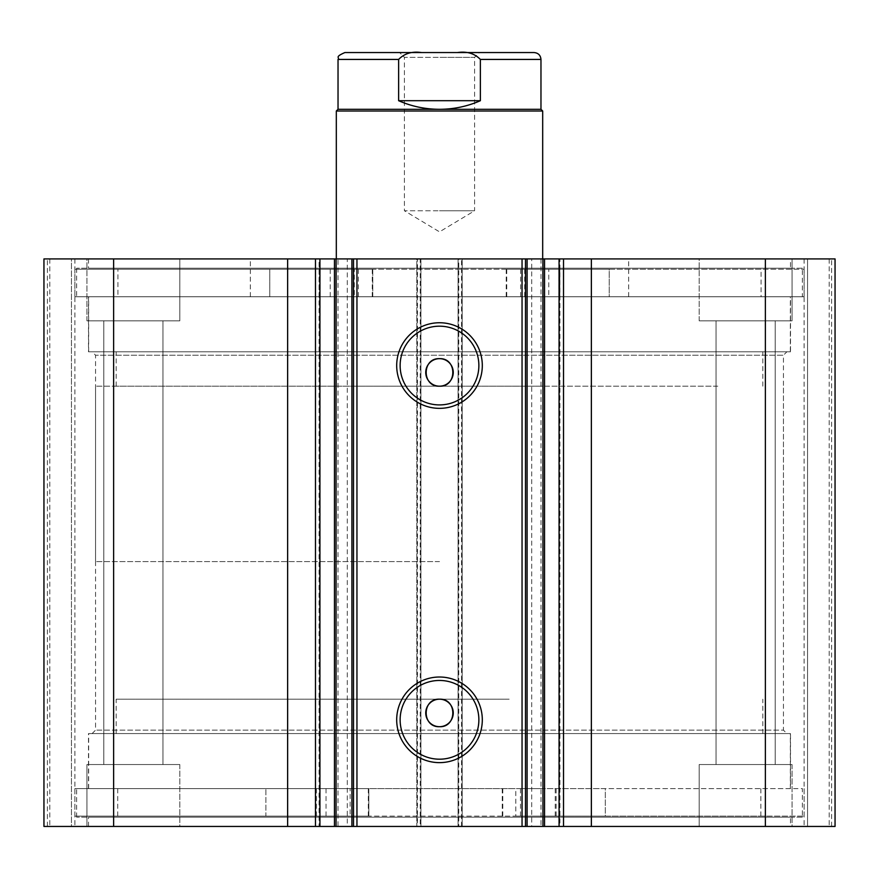 <?xml version="1.0" encoding="UTF-8"?>
<svg xmlns="http://www.w3.org/2000/svg" width="879" height="879" viewBox="0 0 879 879"><rect width="100%" height="100%" fill="white"/><g stroke="black" fill="none" stroke-linecap="round" stroke-linejoin="round"><path stroke-width="0.66" stroke-dasharray="4.39 3.3" d="M515.808 816.13L605.312 816.13L605.312 788.617L117.72 788.617L265.897 788.617L265.897 816.13L368.85 816.13L74.902 816.13L804.098 816.13L515.808 816.13L515.808 788.617L605.312 788.617L605.312 816.13L760.862 816.13L117.72 816.13L265.897 816.13L265.897 788.617L368.85 788.617L74.902 788.617L515.808 788.617M544.584 788.617L520.5 788.617L544.584 788.617L544.584 816.13L520.5 816.13L544.584 816.13M350.128 788.617L326.043 788.617L350.128 788.617L350.128 816.13L326.043 816.13L350.128 816.13M353.6 816.13L353.6 788.617M368.85 816.13L368.828 788.617L368.85 816.13M531.718 258.92L544.53 258.92L531.718 258.92L531.718 826.447L544.53 826.447L531.718 826.447M559.923 258.92L559.077 258.92L559.923 258.92L559.923 826.447L559.077 826.447L559.923 826.447M338.008 258.92L347.282 258.92L347.282 826.447L334.723 826.447L334.723 258.92L338.008 258.92L338.008 826.447M319.077 826.447L319.923 826.447L319.077 826.447L319.077 258.92L319.923 258.92L319.077 258.92M334.723 826.447L347.282 826.447M347.282 258.92L334.47 258.92M786.892 733.58L92.108 733.58L786.892 733.58L783.453 730.141L95.547 730.141L783.453 730.141L783.453 355.226L95.547 355.226L92.108 351.787L786.892 351.787L92.108 351.787M92.108 733.58L95.547 730.141L95.547 355.226L783.453 355.226L786.892 351.787M439.5 680.456A39.368 39.368 0 0 0 400.132 719.824A39.368 39.368 0 0 0 439.5 759.192A39.368 39.368 0 0 0 478.868 719.824A39.368 39.368 0 0 0 439.5 680.456M439.5 326.186A39.368 39.368 0 0 0 400.132 365.554A39.368 39.368 0 0 0 439.5 404.911A39.368 39.368 0 0 0 478.868 365.554A39.368 39.368 0 0 0 439.5 326.186M790.507 788.617L88.493 788.617L790.507 788.617L790.507 733.58L88.493 733.58L790.507 733.58M88.493 788.617L88.493 733.58M802.373 817.162L76.627 817.162L802.373 817.162L802.373 788.617L76.627 788.617L802.373 788.617M76.627 817.162L76.627 788.617M790.507 826.447L88.493 826.447L790.507 826.447L790.507 817.162L88.493 817.162L790.507 817.162M88.493 826.447L88.493 817.162M790.507 296.761L88.493 296.761L790.507 296.761L790.507 351.787L88.493 351.787L790.507 351.787M88.493 296.761L88.493 351.787M802.373 268.205L76.627 268.205L802.373 268.205L802.373 296.761L76.627 296.761L802.373 296.761M76.627 268.205L76.627 296.761M790.507 258.92L88.493 258.92L790.507 258.92L790.507 268.205L88.493 268.205L790.507 268.205M88.493 258.92L88.493 268.205M699.19 320.835L699.19 258.92L792.056 258.92L699.19 258.92L792.056 258.92L699.19 258.92L699.19 320.835L792.056 320.835L792.056 258.92L792.056 320.835L699.19 320.835M86.944 320.835L86.944 258.92L179.81 258.92L86.944 258.92L179.81 258.92L86.944 258.92L86.944 320.835L179.81 320.835L179.81 258.92L179.81 320.835L86.944 320.835M792.056 764.543L792.056 826.447L699.19 826.447L792.056 826.447L699.19 826.447L792.056 826.447L792.056 764.543L699.19 764.543L699.19 826.447L699.19 764.543L792.056 764.543M179.81 764.543L179.81 826.447L86.944 826.447L179.81 826.447L86.944 826.447L179.81 826.447L179.81 764.543L86.944 764.543L86.944 826.447L86.944 764.543L179.81 764.543M162.956 320.835L162.956 764.543L103.799 764.543L162.956 764.543L103.799 764.543L162.956 764.543L162.956 320.835L103.799 320.835L103.799 764.543L103.799 320.835L162.956 320.835M775.201 320.835L775.201 764.543L716.044 764.543L775.201 764.543L716.044 764.543L775.201 764.543L775.201 320.835L716.044 320.835L716.044 764.543L716.044 320.835L775.201 320.835M417.492 258.92L43.95 258.92L43.95 826.447L420.931 826.447L420.931 258.92L416.8 258.92L416.8 826.447L420.931 826.447L420.931 258.92L417.492 258.92L417.492 826.447M71.463 826.447L49.795 826.447L74.902 826.447L71.463 826.447L71.463 258.92L47.389 258.92L74.902 258.92L71.463 258.92L71.463 826.447M420.239 258.92L416.8 258.92L416.8 826.447L420.239 826.447L420.239 258.92L458.761 258.92L458.761 826.447L420.239 826.447M458.761 826.447L462.2 826.447L462.2 258.92L458.069 258.92L458.069 826.447L462.2 826.447L462.2 258.92L458.761 258.92M458.069 826.447L835.05 826.447L829.205 826.447L835.05 826.447L835.05 258.92L458.069 258.92L458.069 826.447M807.537 826.447L829.205 826.447L804.098 826.447L807.537 826.447L807.537 258.92L829.205 258.92L804.098 258.92L807.537 258.92L807.537 826.447M43.95 258.92L47.389 258.92L43.95 258.92L43.95 826.447L43.95 258.92M113.633 258.92L113.633 826.447M835.05 258.92L835.05 826.447L835.05 258.92M765.367 826.447L765.367 258.92M525.488 826.447L525.488 258.92M353.512 258.92L353.512 826.447M49.795 258.92L49.795 826.447L49.795 258.92M74.902 258.92L74.902 826.447L74.902 258.92M829.205 258.92L829.205 826.447L829.205 258.92M804.098 258.92L804.098 826.447L804.098 258.92M540.992 258.92L540.992 826.447M74.902 269.238L372.784 269.238L372.784 296.761L761.071 296.761L609.224 296.761L609.224 269.238L506.216 269.238L804.098 269.238L74.902 269.238L74.902 296.761L372.784 296.761M354.303 269.238L330.229 269.238L354.303 269.238L354.303 296.761L330.229 296.761L354.303 296.761M330.229 269.238L330.229 296.761M548.771 269.238L524.697 269.238L548.771 269.238L548.771 296.761L524.697 296.761L548.771 296.761M524.697 269.238L524.697 296.761M372.784 269.238L269.776 269.238L269.776 296.761L269.776 269.238L117.929 269.238L117.929 296.761M117.929 269.238L761.071 269.238L761.071 296.761M804.098 269.238L804.098 296.761L74.902 296.761M520.61 269.238L520.61 296.761L804.098 296.761M358.39 269.238L358.39 296.761M761.071 269.238L609.224 269.238L609.224 296.761L520.61 296.761M717.791 386.189L116.182 386.189L717.791 386.189M717.791 351.787L116.182 351.787L717.791 351.787M350.688 258.92L542.684 258.92L350.688 258.92M350.688 386.189L542.684 386.189L350.688 386.189M602.335 296.761L250.328 296.761L602.335 296.761M602.335 258.92L250.328 258.92L602.335 258.92M741.48 351.787L88.669 351.787L741.48 351.787M741.48 296.761L88.669 296.761L741.48 296.761M534.091 52.553L439.5 52.553L479.396 52.553L474.583 57.366L439.5 57.366L474.583 57.366L474.583 210.773L439.5 210.773L474.583 210.773L439.5 231.847L404.417 210.773L439.5 210.773L404.417 210.773L404.417 57.366L439.5 57.366L404.417 57.366L399.604 52.553L439.5 52.553L399.604 52.553M540.97 109.304L338.03 109.304M542.684 111.018L336.316 111.018M439.5 561.604L95.547 561.604L439.5 561.604M439.5 386.189L95.547 386.189L439.5 386.189M421.546 52.553L457.454 52.553C466.914 51.158 474.55 53.454 480.373 59.431L480.373 100.7C467.353 106.403 453.718 109.271 439.5 109.304C425.282 109.271 411.647 106.403 398.626 100.7L398.626 59.431C404.483 53.443 412.119 51.147 421.546 52.553L344.909 52.553M480.373 100.7L398.626 100.7M515.094 788.617L88.669 788.617L515.094 788.617M515.094 733.58L88.669 733.58L515.094 733.58M509.161 733.58L116.182 733.58L509.161 733.58M509.161 699.19L116.182 699.19L509.161 699.19M502.272 816.13L502.272 788.617M368.323 816.13L368.323 788.617M316.352 816.13L316.352 788.617M315.473 816.13L315.473 788.617M555.242 816.13L555.242 788.617M502.799 816.13L502.799 788.617M556.121 816.13L556.121 788.617M544.277 258.92L544.277 826.447M461.508 826.447L461.508 258.92M47.389 826.447L47.389 258.92L47.389 826.447M831.611 826.447L831.611 258.92L831.611 826.447M372.773 269.238L372.773 296.761M506.227 269.238L506.227 296.761M506.743 269.238L506.743 296.761M558.956 269.238L558.956 296.761M559.835 269.238L559.835 296.761M320.044 269.238L320.044 296.761M372.256 269.238L372.256 296.761M319.165 269.238L319.165 296.761M480.373 59.431L540.97 59.431M338.03 59.431L398.626 59.431M502.261 816.13L502.261 788.617M520.5 816.13L520.5 788.617M326.043 816.13L326.043 788.617M760.862 816.13L760.862 788.617M804.098 816.13L804.098 788.617M74.902 816.13L74.902 788.617M117.72 816.13L117.72 788.617M506.216 269.238L506.216 296.761M116.182 386.189L116.182 351.787M542.684 386.189L542.684 258.92L542.684 386.189M250.328 296.761L250.328 258.92M88.669 351.787L88.669 296.761M790.331 351.787L790.331 296.761M628.672 296.761L628.672 258.92M336.316 386.189L336.316 258.92L336.316 386.189M762.818 386.189L762.818 351.787M95.547 561.604L95.547 386.189M783.453 561.604L783.453 386.189M790.331 788.617L790.331 733.58M762.818 733.58L762.818 699.19M116.182 733.58L116.182 699.19M88.669 788.617L88.669 733.58"/><path stroke-width="1.32" d="M522.049 826.447L522.049 258.92L544.53 258.92L544.53 826.447L351.919 826.447L351.919 258.92L336.053 258.92L336.053 826.447L351.919 826.447M544.53 258.92L559.077 258.92L559.077 826.447L544.53 826.447M334.723 258.92L287.642 258.92L287.642 826.447L336.053 826.447M439.5 762.631A42.807 42.807 0 0 1 396.693 719.824A42.807 42.807 0 0 1 439.5 677.017A42.807 42.807 0 0 1 482.307 719.824A42.807 42.807 0 0 1 439.5 762.631M439.5 680.456A39.368 39.368 0 0 0 400.132 719.824A39.368 39.368 0 0 0 439.5 759.192A39.368 39.368 0 0 0 478.868 719.824A39.368 39.368 0 0 0 439.5 680.456M439.5 408.35A42.807 42.807 0 0 1 396.693 365.554A42.807 42.807 0 0 1 439.5 322.747A42.807 42.807 0 0 1 482.307 365.554A42.807 42.807 0 0 1 439.5 408.35M439.5 326.186A39.368 39.368 0 0 0 400.132 365.554A39.368 39.368 0 0 0 439.5 404.911A39.368 39.368 0 0 0 478.868 365.554A39.368 39.368 0 0 0 439.5 326.186M439.5 699.19A13.756 13.756 0 0 0 425.744 712.946A13.756 13.756 0 0 0 439.5 726.702C457.245 727.548 457.256 698.344 439.5 699.19C421.777 698.333 421.711 727.537 439.5 726.702A13.756 13.756 0 0 0 453.256 712.946A13.756 13.756 0 0 0 439.5 699.19M439.5 358.665A13.756 13.756 0 0 0 425.744 372.432A13.756 13.756 0 0 0 439.5 386.189C457.245 387.035 457.256 357.83 439.5 358.665C421.777 357.819 421.711 387.013 439.5 386.189A13.756 13.756 0 0 0 453.256 372.432A13.756 13.756 0 0 0 439.5 358.665M287.642 826.447L43.95 826.447L43.95 258.92L287.642 258.92M559.077 258.92L835.05 258.92L835.05 826.447L559.077 826.447M334.47 826.447L334.47 258.92L336.053 258.92M351.919 258.92L356.951 258.92L356.951 826.447M522.049 258.92L356.951 258.92M113.633 826.447L113.633 258.92M765.367 258.92L765.367 826.447M525.488 258.92L525.488 826.447M353.512 826.447L353.512 258.92M319.923 258.92L319.923 826.447M479.396 52.553L421.546 52.553C412.086 51.158 404.45 53.454 398.626 59.431L338.03 59.431C339.986 57.322 334.042 57.234 344.909 52.553L421.546 52.553M338.03 109.304L540.97 109.304L542.684 111.018L336.316 111.018L338.03 109.304L338.03 59.431M540.97 109.304L540.97 59.431L480.373 59.431L480.373 100.7C467.353 106.403 453.718 109.271 439.5 109.304C425.282 109.271 411.647 106.403 398.626 100.7L398.626 59.431M480.373 59.431C474.517 53.443 466.881 51.147 457.454 52.553L534.091 52.553C538.267 52.96 540.563 55.245 540.97 59.431M480.373 100.7L398.626 100.7M591.358 258.92L591.358 826.447M315.484 258.92L315.484 826.447M542.947 826.447L542.947 258.92M527.081 258.92L527.081 826.447M563.516 258.92L563.516 826.447M336.316 258.92L336.316 111.018M542.684 258.92L542.684 111.018"/></g></svg>
